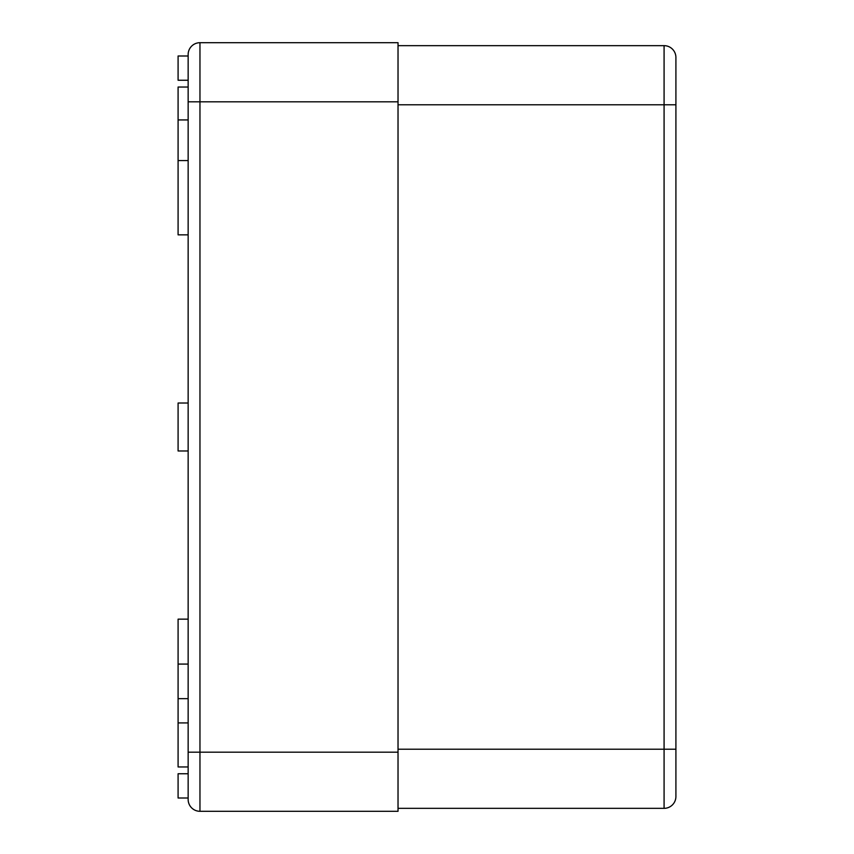 <?xml version="1.0" encoding="UTF-8"?>
<svg xmlns="http://www.w3.org/2000/svg" width="854" height="854" viewBox="0 0 854 854"><rect width="100%" height="100%" fill="white"/><g stroke="black" fill="none" stroke-linecap="round" stroke-linejoin="round"><path stroke-width="1.28" d="M398.028 752.182L398.028 811.3L199.964 811.3L199.964 42.7A11.828 11.828 0 0 0 188.147 54.528A11.828 11.828 0 0 1 199.964 42.7L398.028 42.7L398.028 752.182L188.147 752.182L188.147 54.528M188.147 799.472A11.828 11.828 0 0 0 199.964 811.3A11.828 11.828 0 0 1 188.147 799.472L188.147 752.182M188.147 80.244L178.091 80.244L178.091 56.001L188.147 56.001M188.147 797.999L178.091 797.999L178.091 773.756L188.147 773.756M188.147 722.911L178.091 722.911L178.091 619.15L188.147 619.15M188.147 234.85L178.091 234.85L178.091 87.044L188.147 87.044M178.091 722.911L178.091 766.956L188.147 766.956M188.147 450.976L178.091 450.976L178.091 403.024L188.147 403.024M675.909 57.485A11.828 11.828 0 0 0 664.081 45.657A11.828 11.828 0 0 1 675.909 57.485L675.909 104.775L398.028 104.775L398.028 749.225L664.081 749.225L664.081 808.343L398.028 808.343M675.909 796.515L675.909 749.225L675.909 796.515A11.828 11.828 0 0 1 664.081 808.343A11.828 11.828 0 0 0 675.909 796.515A11.828 11.828 0 0 1 664.081 808.343M675.909 104.775L675.909 749.225L664.081 749.225L664.081 45.657L398.028 45.657M188.147 101.818L398.028 101.818M188.147 698.668L178.091 698.668M188.147 664.081L178.091 664.081M188.147 119.934L178.091 119.934M188.147 160.573L178.091 160.573"/></g></svg>
